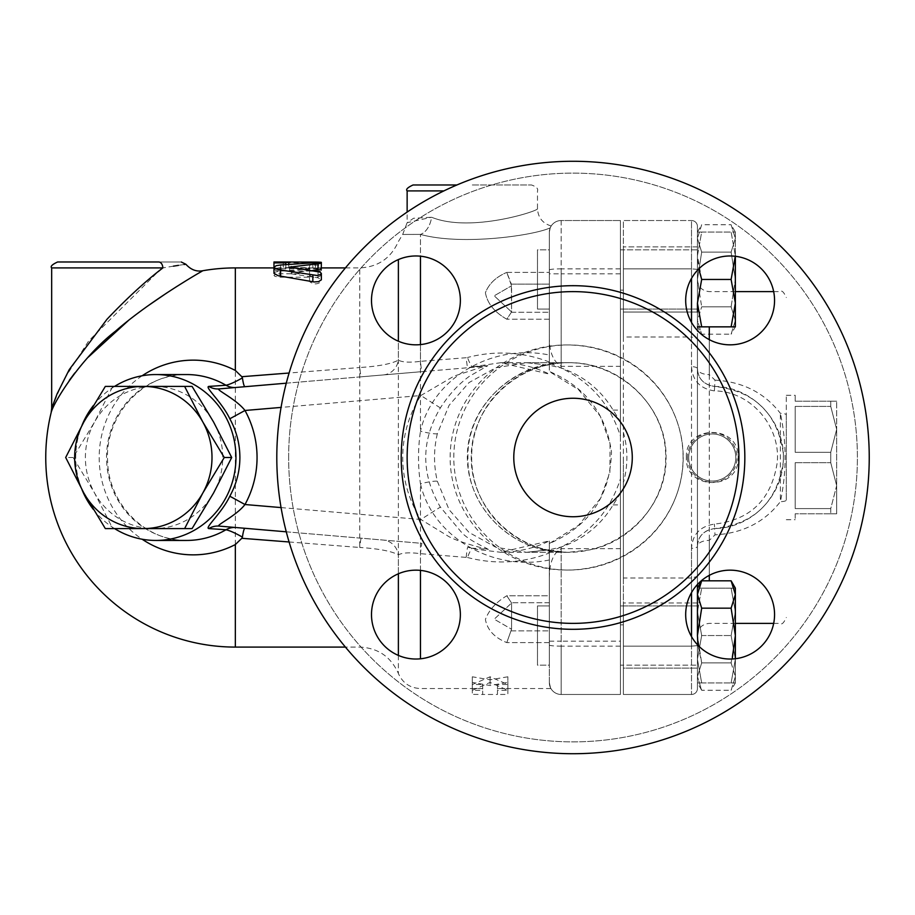 <?xml version="1.0" encoding="UTF-8"?>
<svg xmlns="http://www.w3.org/2000/svg" width="915" height="915" viewBox="0 0 915 915"><rect width="100%" height="100%" fill="white"/><g stroke="black" fill="none" stroke-linecap="round" stroke-linejoin="round"><path stroke-width="0.69" stroke-dasharray="4.58 3.43" d="M526.571 362.706L549.332 365.302L526.548 362.706L495.747 367.784L469.052 382.562L449.082 405.322L437.347 433.733A17.774 1.956 -166.4 0 1 420.454 431.285C432.246 378.764 491.549 343.068 549.332 355.02L549.332 371.444C585.211 386.771 605.924 413.591 611.472 451.907C610.385 495.438 589.672 525.976 549.332 543.556L578.532 525.324L600.503 498.423L609.893 472.38L610.042 443.432L600.343 416.279L578.566 389.699L549.332 371.524L549.332 363.152C585.531 376.431 609.23 400.781 620.427 436.226L620.427 220.526L620.427 421.483L613.073 410.103A96.555 94.794 0 0 0 561.181 367.967L549.332 365.234L549.332 355.02M437.347 433.733C433.596 449.597 433.596 465.449 437.347 481.267A17.774 1.956 166.4 0 0 420.454 483.715C417.881 466.261 417.881 448.785 420.454 431.285L420.454 234.4L402.692 234.457L420.454 234.4C460.885 245.689 531.752 235.818 549.332 228.224C531.684 235.818 461.011 245.689 420.454 234.4A17.774 10.957 -77.8 0 0 431.571 217.244C470.985 233.336 540.17 210.404 537.482 208.677C540.193 210.416 470.882 233.325 431.571 217.244C470.985 233.336 540.17 210.404 537.482 208.677C540.193 210.416 470.882 233.325 431.571 217.244L407.141 222.688L413.523 218.273L431.571 217.244A17.774 10.957 -77.8 0 1 420.454 234.4L420.454 256.2M549.332 645.041L549.332 682.624A11.849 11.849 0 0 0 561.181 694.474L561.181 646.15A11.849 1.109 180 0 1 549.332 645.041L549.332 541.062L549.332 595.779L549.332 549.698L526.548 552.294L550.19 549.766M549.332 559.98C491.63 571.944 432.2 536.224 420.454 483.715L420.454 658.8M437.347 481.267L449.082 509.666L469.04 532.438L495.747 547.216L526.548 552.294L568.444 552.294C516.426 552.671 470.848 508.225 471.236 457.5C470.848 406.775 516.426 362.329 568.444 362.706L568.444 362.706C620.404 361.654 666.738 406.832 665.64 457.5C666.246 500.311 633.615 540.502 590.747 549.766L568.444 552.294C537.265 551.688 511.714 539.415 491.79 515.465C475.514 494.237 469.109 470.367 472.563 443.855C477.63 414.644 492.762 392.226 517.981 376.58C533.559 367.407 550.373 362.786 568.444 362.706L526.548 362.706M549.332 641.163L561.181 641.163L561.181 694.474A11.849 11.849 0 0 1 549.332 682.624A11.849 11.849 0 0 0 561.181 694.474A11.849 11.849 0 0 1 549.332 682.624C551.127 690.562 551.127 690.562 549.332 682.624C551.127 690.562 551.127 690.562 549.332 682.624L549.332 549.766L561.181 547.033A96.555 94.794 0 0 0 613.073 504.897L620.427 493.517L620.427 421.483M623.389 432.36C628.045 449.128 628.045 465.884 623.389 482.64L623.389 268.85L623.389 336.995L691.511 336.995L691.511 366.663A5.925 2.013 0 0 1 697.436 368.688L697.436 338.584L691.511 336.995L691.511 322.4M549.332 284.13L549.332 232.376L549.332 284.13L511.348 284.13L511.565 311.981L506.796 319.221C494.443 312.175 487.318 303.334 485.407 292.72C488.93 283.73 496.056 276.959 506.796 272.396C496.056 276.959 488.93 283.73 485.407 292.72C487.318 303.334 494.443 312.175 506.796 319.221L511.565 311.981L494.214 295.808L511.565 285.789L494.214 295.808L511.565 311.981L511.565 285.789L506.796 272.396L511.348 284.13L549.332 284.13M549.332 365.234L549.332 232.376L550.178 227.972L549.332 232.376A11.849 11.849 0 0 1 561.181 220.526A11.849 11.849 0 0 0 549.332 232.376L549.332 363.152M549.332 249.841L549.332 309.076L549.332 249.841L549.332 309.076L549.332 249.841L537.482 249.841L537.482 309.076L537.482 249.841L537.482 309.076L537.482 249.841L549.332 249.841M549.332 228.224L550.178 227.972L549.332 228.224M383.328 374.933A17.774 16.745 85.1 0 0 398.38 360.133C391.597 363.838 378.719 366.297 359.744 367.533A17.774 0.812 -94.9 0 0 361.253 376.808L421.964 371.639A17.774 0.686 85.1 0 1 420.454 361.334C409.691 362.729 402.337 362.329 398.38 360.133L398.38 341.226M244.968 386.702L361.253 376.808M289.106 541.977L359.744 547.467L359.744 267.912L359.744 367.533L289.106 373.023M421.964 371.639L467.714 367.75A17.774 0.721 85.1 0 1 466.204 357.719L420.454 361.334L420.454 344.612M398.38 573.774L398.38 554.867A17.774 16.745 94.9 0 0 383.328 540.067L361.253 538.192A17.774 0.812 94.9 0 0 359.744 547.467C378.719 548.703 391.597 551.162 398.38 554.867C402.337 552.671 409.691 552.271 420.454 553.667L467.485 557.51A17.774 2.471 107 0 1 472.483 548.199L487.867 549.309C488.198 548.508 469.887 541.383 461.698 532.553L440.367 507.082C420.866 474.027 420.866 440.973 440.367 407.918C448.979 394.525 458.712 383.934 469.578 376.168L487.867 365.691A23.698 21.937 -94.9 0 1 484.184 366.355L467.714 367.75L472.483 366.801A17.774 2.471 73 0 1 467.485 357.49L466.204 357.719M466.204 557.281A17.774 0.721 94.9 0 1 467.714 547.25L476.475 549.309L500.734 552.294C518.347 552.008 534.532 548.211 549.332 540.902L500.757 552.294L566.682 552.294C515.534 553.815 466.741 509.724 467.92 457.34C466.902 405.208 515.511 361.231 566.682 362.706C518.027 362.489 473.97 399.535 468.091 445.616C461.766 491.63 494.763 537.974 541.943 549.309L566.682 552.294C619.798 553.358 667.161 508.168 666.04 457.5C667.161 406.832 619.787 361.642 566.682 362.706L500.734 362.706C518.004 362.912 534.188 366.709 549.332 374.098L500.757 362.706L472.483 366.801L487.867 365.691M549.332 361.997C522.671 351.818 495.392 350.319 467.485 357.49M219.143 388.898L235.921 387.468M361.253 538.192L219.143 526.102M420.454 570.388L420.454 553.667A17.774 0.686 94.9 0 1 421.964 543.361L383.328 540.067M286.281 531.809L421.964 543.361M467.485 557.51C495.392 564.681 522.671 563.183 549.332 553.003M440.367 407.918L420.854 395.52A122.667 118.492 180 0 0 420.854 519.48L448.968 536.648C460.016 542.652 483.349 548.119 484.184 548.645A23.698 21.937 -85.1 0 1 487.867 549.309L488.438 549.309M549.332 595.779L549.332 630.87L549.332 595.779L506.796 595.779C496.056 602.173 488.93 610.065 485.407 619.466C487.318 629.909 494.443 637.629 506.796 642.605C494.443 637.629 487.318 629.909 485.407 619.466C488.93 610.065 496.056 602.173 506.796 595.779L511.565 603.019L511.565 629.211L506.796 642.605L511.565 629.211L494.214 619.192L511.565 603.019L494.214 619.192L511.565 629.211L511.565 603.019L506.796 595.779L549.332 595.779M549.332 665.159L549.332 605.924L549.332 665.159L549.332 605.924L549.332 665.159L537.482 665.159L537.482 605.924L537.482 665.159L537.482 605.924L537.482 665.159L549.332 665.159M507.859 676.791L490.085 679.799L472.312 676.791L472.312 688.48L482.674 688.549L482.674 684.512L472.312 684.512L490.085 676.791L507.859 684.512L497.486 684.512L497.486 688.549L507.859 688.48L507.859 676.791L507.859 694.394L497.486 694.474L497.486 690.333L507.859 690.333L490.085 682.407L472.312 690.333L482.674 690.333L482.674 694.474L472.312 694.394L472.312 682.407L490.085 685.507L507.859 682.407M114.569 528.596A82.945 80.12 90 0 1 93.376 509.438M81.984 489.651A82.945 80.12 90 0 1 81.984 425.349M93.376 405.562A82.945 80.12 90 0 1 114.569 386.404M315.435 262.811L315.435 268.004L285.812 267.912L285.812 268.873L273.962 268.873L273.962 267.912L283.273 268.747L315.435 268.747C323.075 268.404 323.075 268.152 315.435 268.004C323.075 268.152 323.075 268.404 315.435 268.747L315.435 262.799L283.273 262.799L273.962 261.987M311.946 270.646L291.279 272.659L289.872 273.585L318.031 277.828L321.359 279.67L321.359 271.16L309.51 271.16L309.51 273.779L279.887 273.779L275.69 274.226L273.962 275.381L274.866 276.319L279.555 277.199L309.51 277.199L309.51 281.5C313.456 284.656 317.413 284.656 321.359 281.5L321.359 279.75M273.962 273.276L275.255 272.052L280.619 271.012L312.839 268.816L321.359 269.41M142.122 375.779A97.356 94.039 -90 0 0 99.197 457.5A97.356 94.039 -90 0 0 142.122 539.221M549.332 551.848C585.531 538.569 609.23 514.219 620.427 478.774L620.427 436.226M549.332 337.029C549.229 351.749 553.175 361.505 561.181 366.32L620.427 366.32M281.065 507.585L420.854 519.48L440.367 507.082M286.281 383.191L484.184 366.355L454.126 376.076L420.854 395.52L281.065 407.415M198.383 273.322L185.665 280.962M175.142 287.539L167.068 292.766M148.23 305.667L128.294 320.627M88.355 357.09L74.813 372.954M69.3 380.343C59.784 394.582 53.836 405.071 51.457 411.819M549.332 577.971C549.446 562.668 553.392 552.9 561.181 548.68L620.427 548.68L620.427 478.774M620.427 493.517L620.427 694.474L561.181 694.474L620.427 694.474L620.427 548.68M550.178 227.972C551.448 225.41 551.448 225.41 550.178 227.972C551.448 225.41 551.448 225.41 550.178 227.972M549.332 269.959A11.849 1.109 0 0 1 561.181 268.85L561.181 220.526L620.427 220.526L561.181 220.526A11.849 11.849 0 0 0 549.332 232.376A11.849 11.849 0 0 1 561.181 220.526L561.181 273.837L549.332 273.837M192.07 386.404L112.774 386.404L94.588 421.952A71.096 68.671 -90 0 0 94.588 493.048A71.096 68.671 -90 0 0 154.063 528.596A71.096 68.671 -90 0 0 213.538 493.048A71.096 68.671 -90 0 0 222.734 457.5A71.096 68.671 -90 0 0 213.538 421.952A71.096 68.671 -90 0 0 154.063 386.404A71.096 68.671 -90 0 0 94.588 421.952L73.131 457.5L94.588 493.048L112.774 528.596L192.07 528.596M112.774 386.404L105.328 386.404M73.131 457.5L65.686 457.5M112.774 528.596L105.328 528.596M836.665 401.216L830.74 401.216L830.74 406.409L836.665 429.364L836.665 401.216L836.665 429.364L830.74 452.307L830.74 462.693L836.665 485.636L836.665 429.364L830.74 406.409L830.74 401.216L836.665 401.216M830.74 513.784L836.665 513.784L836.665 485.636L830.74 508.591L830.74 513.784L830.74 508.591L836.665 485.636L830.74 462.693L830.74 452.307L836.665 429.364L836.665 513.784L795.192 513.784L830.74 513.784M795.192 462.693L830.74 462.693L795.192 462.693L795.192 508.591L795.192 462.693L795.192 508.591L830.74 508.591L795.192 508.591L795.192 462.693M795.192 406.409L830.74 406.409L795.192 406.409L795.192 452.307L795.192 406.409L795.192 452.307L830.74 452.307L795.192 452.307L795.192 406.409M795.192 401.216L830.74 401.216L795.192 401.216L795.192 395.291L795.192 401.216M795.192 513.784L795.192 519.709L795.192 513.784M786.305 457.5L786.305 395.291L786.305 457.5M697.436 249.841L697.436 309.076L697.436 249.841L620.427 249.841L620.427 309.076L620.427 249.841L620.427 309.076L620.427 249.841L697.436 249.841L697.436 279.452L701.679 306.822L697.436 279.452L697.436 320.502L701.679 334.181L697.436 320.502L697.436 326.849L697.436 320.502L701.679 306.822L697.436 320.502L697.436 279.452L701.679 252.094L697.436 238.415L701.679 252.094L697.436 279.452L697.436 238.415L697.436 309.076L697.436 249.841M698.019 645.315L701.679 662.906L697.436 676.585L697.436 605.924L697.436 665.159L697.436 635.548L701.679 608.178L697.436 594.498L697.436 635.548L697.436 594.498L701.679 580.819M620.427 635.548L620.427 605.924L620.427 635.548M697.436 665.159L697.436 605.924L697.436 665.159L620.427 665.159L620.427 605.924L620.427 665.159L697.436 665.159M735.363 326.849L735.363 303.151L731.119 326.849L735.363 326.849L735.363 320.502L735.363 326.849L731.119 334.181L735.363 320.502L731.119 334.181L701.679 334.181L697.436 326.849L701.679 326.849L697.436 303.151L697.436 326.849L697.436 255.765L701.679 232.067L697.436 232.067L697.436 238.415L697.436 232.067L701.679 224.735L697.436 238.415L701.679 224.735L731.119 224.735L735.363 238.415L731.119 252.094L735.363 279.452L731.119 306.822L735.363 320.502L735.363 238.415L731.119 224.735L735.363 232.067L735.363 238.415L735.363 232.067L731.119 232.067L735.363 255.765L735.363 232.067L735.363 255.765L731.119 279.452L735.363 303.151L735.363 255.765L731.119 232.067L735.363 232.067M731.119 306.822L735.363 279.452L735.363 320.502L731.119 306.822L701.679 306.822L731.119 306.822M731.119 252.094L735.363 238.415L735.363 279.452L731.119 252.094L701.679 252.094L731.119 252.094M697.436 611.849L701.679 635.548L697.436 659.235L701.679 682.933L697.436 682.933L701.679 682.933L697.436 659.235L697.436 682.933L697.436 659.235L701.679 635.548L697.436 611.849L697.436 659.235L697.436 611.849L701.679 588.151L697.436 611.849L697.436 588.151L701.679 588.151L697.436 588.151L697.436 611.849M735.363 658.72L735.363 682.933L731.119 682.933L735.363 659.235L735.363 682.933L735.363 659.235L731.119 635.548L735.363 611.849L735.363 659.235L731.119 682.933L735.363 682.933L735.363 676.585L731.119 662.906L732.194 658.983M731.119 588.151L735.363 588.151L735.363 611.849L731.119 588.151L735.363 611.849L731.119 635.548L735.363 659.235L735.363 588.151L701.679 588.151L731.119 588.151M697.436 588.151L697.436 676.585L701.679 662.906L697.436 635.548L697.436 602.962L697.436 635.548M697.436 682.933L697.436 676.585L697.436 682.933L701.679 690.265L697.436 676.585L701.679 690.265L731.119 690.265L735.363 676.585L731.119 690.265L735.363 682.933M731.119 580.819L735.363 594.498L735.363 588.151M731.119 608.178L735.363 635.548L735.363 594.498L731.119 608.178L701.679 608.178M731.119 662.906L735.363 676.585L735.363 635.548L731.119 662.906L701.679 662.906L731.119 662.906M701.679 635.548L731.119 635.548L701.679 635.548M697.436 312.038L623.389 312.038L623.389 246.878L623.389 312.038L623.389 246.878L623.389 312.038L697.436 312.038L697.436 246.878L697.436 368.688A11.849 5.925 180 0 0 709.285 374.601L709.285 339.648M701.679 682.933L731.119 682.933L701.679 682.933M697.436 602.962L623.389 602.962L623.389 668.122L697.436 668.122L623.389 668.122L623.389 602.962L623.389 668.122L623.389 602.962L697.436 602.962L697.436 668.122L697.436 546.312C698.191 536.041 703.921 530.117 714.626 528.55C754.097 524.089 776.938 502.163 783.149 462.773C786.98 423.737 753.846 386.793 714.626 386.45C703.932 384.906 698.214 378.982 697.436 368.688C697.905 378.673 703.635 384.586 714.626 386.45L715.015 380.125L709.285 374.601M697.436 303.151L701.679 279.452L697.436 255.765L697.436 232.067L701.679 232.067L697.436 255.765L698.808 268.884M697.436 232.067L697.436 226.451A5.925 5.925 0 0 0 691.511 220.526L691.511 278.412M701.679 326.849L731.119 326.849M701.679 279.452L731.119 279.452M697.436 279.452L697.436 246.878L697.436 279.452M701.679 232.067L731.119 232.067L701.679 232.067M697.436 246.878L623.389 246.878L697.436 246.878M620.427 457.5L620.427 624.865L620.427 457.5M697.436 226.451A5.925 5.925 0 0 0 691.511 220.526L623.389 220.526L623.389 268.85L623.389 220.526L691.511 220.526A5.925 5.925 0 0 1 697.436 226.451L697.436 584.491L697.436 576.416L691.511 578.005L691.511 592.6M697.436 338.584L697.436 584.491M691.511 366.663C692.541 380.709 700.181 388.784 714.421 390.888C750.38 391.22 780.758 425.841 777.247 462.441C771.551 499.373 750.609 519.926 714.421 524.112C700.158 526.251 692.518 534.314 691.511 548.337A5.925 2.013 0 0 0 697.436 546.312L697.436 576.416M697.436 688.549A5.925 5.925 0 0 1 691.511 694.474L691.511 646.15L697.436 645.601L697.436 688.549A5.925 5.925 0 0 1 691.511 694.474L623.389 694.474L623.389 646.15L623.389 694.474L691.511 694.474A5.925 5.925 0 0 0 697.436 688.549L697.436 645.601L691.511 646.15L691.511 220.526M623.389 336.995L623.389 578.005L691.511 578.005L691.511 548.337M623.389 578.005L623.389 482.64M686.376 457.5C684.797 424.16 739.709 424.16 738.131 457.5C739.709 490.84 684.797 490.84 686.376 457.5M715.015 380.125C742.728 381.749 764.528 392.821 780.381 413.351A5.925 1.578 0 0 1 786.305 414.93L786.305 500.07A5.925 1.578 180 0 1 780.381 501.649L780.381 413.351C786.671 442.791 786.671 472.232 780.381 501.649C764.551 522.168 742.763 533.239 715.015 534.875L714.626 528.55C703.635 530.414 697.905 536.327 697.436 546.312A11.849 5.925 0 0 1 709.285 540.399L715.015 534.875M786.305 500.07L786.305 414.93M714.421 390.888L714.626 386.45C754.223 390.934 777.075 412.894 783.149 452.296C786.625 491.915 754.04 527.898 714.626 528.55L714.421 524.112M712.247 433.95A23.55 23.55 0 0 0 688.698 457.5A23.55 23.55 0 0 0 712.247 481.05A23.55 23.55 0 0 0 735.797 457.5A23.55 23.55 0 0 0 712.247 433.95A23.55 23.55 0 0 1 732.652 469.269A23.55 23.55 0 0 1 691.854 469.269A23.55 23.55 0 0 1 712.247 433.95M687.474 457.5A24.774 24.774 0 0 0 712.247 482.274A24.774 24.774 0 0 0 737.021 457.5A24.774 24.774 0 0 0 712.247 432.726A24.774 24.774 0 0 0 687.474 457.5M623.389 457.5L623.389 624.865L623.389 457.5M173.427 266.162L162.813 267.912A5.925 4.175 90 0 0 158.627 261.987C187.381 261.987 187.381 261.987 158.627 261.987L57.599 261.987M185.848 264.241L185.127 264.344M184.098 264.504L178.539 265.35M51.675 408.284L63.249 380.594L88.698 340.929L158.215 271.606M490.085 679.799L490.085 685.507M507.859 688.48L507.859 694.394M550.922 688.549L497.486 688.549L497.486 694.474L482.674 694.474L482.674 688.549L420.454 688.549C410 688.057 402.646 683.025 398.38 673.474L398.38 259.586M497.486 684.512L497.486 690.333M507.859 684.512L507.859 690.333M490.085 676.791L490.085 682.407M472.312 684.512L472.312 690.333M482.674 684.512L482.674 690.333M472.312 688.48L472.312 694.394M472.312 676.791L472.312 682.407M315.435 262.079C323.075 262.228 323.075 262.456 315.435 262.799M285.812 268.873L285.812 264.561L285.812 267.935L321.359 267.912M273.962 268.106L273.962 268.873M321.359 275.129C317.413 278.171 313.456 278.171 309.51 275.129L309.51 270.989L279.887 270.989L275.598 270.417L274.088 268.896L279.567 267.672L309.51 267.672L309.51 265.133L321.359 265.133L321.359 281.5M309.51 267.672L309.51 273.779M309.51 265.133L309.51 271.16M321.359 265.133L321.359 271.16M309.51 270.989L309.51 277.199M309.51 275.129L309.51 281.5M472.312 184.979L531.558 184.979L472.312 184.979M276.799 457.5A296.22 296.22 0 0 1 721.134 200.968A296.22 296.22 0 0 1 721.134 714.032A296.22 296.22 0 0 1 276.799 457.5A296.22 296.22 0 0 0 721.134 714.032A296.22 296.22 0 0 0 721.134 200.968A296.22 296.22 0 0 0 276.799 457.5A296.22 296.22 0 0 1 721.134 200.968A296.22 296.22 0 0 1 721.134 714.032A296.22 296.22 0 0 1 276.799 457.5M685.69 614.594A44.435 44.435 0 0 0 752.336 653.081A44.435 44.435 0 0 0 752.336 576.118A44.435 44.435 0 0 0 685.69 614.594A44.435 44.435 0 0 1 730.124 570.159A44.435 44.435 0 0 1 774.559 614.594A44.435 44.435 0 0 1 730.124 659.029A44.435 44.435 0 0 1 685.69 614.594M415.936 570.159A44.435 44.435 0 0 0 377.449 636.817A44.435 44.435 0 0 0 454.412 636.817A44.435 44.435 0 0 0 415.936 570.159A44.435 44.435 0 0 1 460.359 614.594A44.435 44.435 0 0 1 415.936 659.029A44.435 44.435 0 0 1 371.501 614.594A44.435 44.435 0 0 1 415.936 570.159M460.359 300.406A44.435 44.435 0 0 0 393.713 261.919A44.435 44.435 0 0 0 393.713 338.882A44.435 44.435 0 0 0 460.359 300.406A44.435 44.435 0 0 1 415.936 344.841A44.435 44.435 0 0 1 371.501 300.406A44.435 44.435 0 0 1 415.936 255.971A44.435 44.435 0 0 1 460.359 300.406M730.124 344.841A44.435 44.435 0 0 0 768.6 278.183A44.435 44.435 0 0 0 691.637 278.183A44.435 44.435 0 0 0 730.124 344.841A44.435 44.435 0 0 1 685.69 300.406A44.435 44.435 0 0 1 730.124 255.971A44.435 44.435 0 0 1 774.559 300.406A44.435 44.435 0 0 1 730.124 344.841M513.784 457.5A59.246 59.246 0 0 0 602.653 508.809A59.246 59.246 0 0 0 602.653 406.191A59.246 59.246 0 0 0 513.784 457.5A59.246 59.246 0 0 0 602.653 508.809A59.246 59.246 0 0 0 602.653 406.191A59.246 59.246 0 0 0 513.784 457.5A59.246 59.246 0 0 0 602.653 508.809A59.246 59.246 0 0 0 602.653 406.191A59.246 59.246 0 0 0 513.784 457.5M288.648 457.5A284.371 284.371 0 0 1 715.21 211.228A284.371 284.371 0 0 1 715.21 703.772A284.371 284.371 0 0 1 288.648 457.5A284.371 284.371 0 0 0 715.21 703.772A284.371 284.371 0 0 0 715.21 211.228A284.371 284.371 0 0 0 288.648 457.5M730.124 255.971A44.435 44.435 0 0 0 691.637 322.618A44.435 44.435 0 0 0 768.6 322.618A44.435 44.435 0 0 0 730.124 255.971M371.501 300.406A44.435 44.435 0 0 0 438.148 338.882A44.435 44.435 0 0 0 438.148 261.919A44.435 44.435 0 0 0 371.501 300.406M415.936 659.029A44.435 44.435 0 0 0 454.412 592.382A44.435 44.435 0 0 0 377.449 592.382A44.435 44.435 0 0 0 415.936 659.029M774.559 614.594A44.435 44.435 0 0 0 707.901 576.118A44.435 44.435 0 0 0 707.901 653.081A44.435 44.435 0 0 0 774.559 614.594M506.796 272.396L549.332 272.396L506.796 272.396M549.332 319.221L506.796 319.221L549.332 319.221M549.332 642.605L506.796 642.605L549.332 642.605M398.38 655.414L398.38 673.474C390.899 656.741 378.021 647.946 359.744 647.088L345.413 647.088M186.649 540.445A82.945 80.12 90 0 1 106.529 457.5A82.945 80.12 90 0 1 186.649 374.555C143.586 373.16 104.321 415.307 107.638 461.537C108.725 504.908 146.343 541.554 186.649 540.445M235.338 267.912L235.338 647.088M620.427 646.15L561.181 646.15L561.181 548.68M561.181 547.033L561.181 641.163L620.427 641.163M620.427 273.837L561.181 273.837L561.181 367.967M561.181 366.32L561.181 268.85L620.427 268.85M613.073 410.103L620.427 410.103M691.511 636.588L691.511 694.474M697.436 269.399L691.511 268.85L697.436 269.399M623.389 646.15L691.511 646.15L623.389 646.15M709.285 326.849L709.285 580.819M709.285 575.352L709.285 540.399M623.389 268.85L691.511 268.85L623.389 268.85M162.813 267.912L51.675 267.912M288.774 264.332L288.774 268.004M283.273 262.799L283.273 268.747M279.887 267.672L279.887 273.779M279.887 270.989L279.887 277.199M280.619 264.995L280.619 271.012M312.839 262.857L312.839 268.816M318.031 271.583L318.031 277.828M291.279 272.659L291.279 273.951M443.901 190.903L407.141 190.903M511.348 312.267L549.332 312.267L511.348 312.267M511.348 630.87L549.332 630.87L511.348 630.87M549.332 602.733L511.348 602.733L549.332 602.733M683.093 457.5A114.65 112.568 180 0 0 511.119 360.018A114.65 112.568 180 0 0 511.119 554.982A114.65 112.568 180 0 0 683.093 457.5M683.208 457.5A116.537 112.568 180 0 1 508.408 554.982A116.537 112.568 180 0 1 508.408 360.018A116.537 112.568 180 0 1 683.208 457.5M613.073 504.897L620.427 504.897M345.413 267.912L359.744 267.912C378.021 267.054 390.899 258.259 398.38 241.526L402.692 234.457L407.141 222.688L407.141 212.086M786.305 519.709L795.192 519.709M786.305 395.291L795.192 395.291M549.332 309.076L537.482 309.076L549.332 309.076M697.436 309.076L620.427 309.076L697.436 309.076M697.436 605.924L620.427 605.924L697.436 605.924M549.332 605.924L537.482 605.924L549.332 605.924M773.678 623.389L780.381 623.389C781.856 624.876 783.823 622.909 786.305 617.465M773.678 291.611L780.381 291.611C781.856 290.124 783.823 292.091 786.305 297.535M697.436 635.239C698.156 628.045 702.102 624.099 709.285 623.389L735.363 623.389M697.436 279.761C698.156 286.955 702.102 290.901 709.285 291.611L735.363 291.611M620.427 624.865L623.389 624.865M620.427 290.135L623.389 290.135M321.359 263.428L321.359 268.289M273.962 269.227L273.962 275.381M289.609 267.191L289.609 273.276M551.196 225.982C542.629 223.374 538.054 217.61 537.482 208.677L537.482 190.903C538.409 188.742 536.43 186.763 531.558 184.979"/><path stroke-width="1.37" d="M289.106 373.023L241.812 376.706L242.418 377.895C243.264 383.614 244.111 386.542 244.968 386.702L235.921 387.468A17.774 17.316 85.1 0 1 225.982 385.249L208.78 386.416A17.774 17.305 -94.9 0 0 219.143 388.898C215.254 389.481 236.127 399.02 244.991 410.48L281.065 407.415M208.78 386.416C204.457 387.056 221.762 401.845 229.814 418.784L244.991 410.48A104.264 100.719 0 0 1 244.991 504.52L229.814 496.216C221.75 513.143 204.457 527.955 208.78 528.584A17.774 17.305 94.9 0 1 219.143 526.102C215.254 525.53 236.127 515.98 244.991 504.52L281.065 507.585M229.814 418.784C236.459 430.908 239.822 443.821 239.89 457.5C239.822 471.179 236.459 484.092 229.814 496.216M208.78 528.584L225.982 529.751A17.774 17.316 94.9 0 1 235.921 527.532M114.569 386.404A82.945 80.12 90 0 1 155.836 374.555A82.945 80.12 90 0 1 235.956 457.5A82.945 80.12 90 0 1 155.836 540.445L186.649 540.445A82.945 80.12 90 0 0 225.982 529.751C229.757 530.574 235.235 533.022 242.418 537.105C243.264 531.386 244.111 528.458 244.968 528.298M289.106 541.977L241.812 538.294L242.418 537.105M242.418 377.895C235.235 381.978 229.757 384.426 225.982 385.249A82.945 80.12 90 0 0 186.649 374.555L155.836 374.555M219.143 526.102L286.281 531.809M155.836 540.445A82.945 80.12 90 0 1 114.569 528.596M93.376 509.438A82.945 80.12 90 0 1 81.984 489.651M81.984 425.349A82.945 80.12 90 0 1 93.376 405.562M241.812 538.294L235.338 544.551A97.356 94.039 -90 0 1 142.122 539.221M142.122 375.779A97.356 94.039 -90 0 1 235.338 370.449L241.812 376.706M321.359 279.75L318.66 281.626L314.165 281.957L278.08 275.701L273.962 273.276L273.962 267.191L275.289 268.553L279.361 269.799L317.242 275.518L320.65 274.431L321.359 273.402L319.976 272.087L289.609 267.169L321.234 263.291L312.839 262.857L280.619 264.995L276.307 265.659L273.962 267.191L273.962 262.914L285.812 262.914L285.812 261.987L273.962 261.987L273.962 262.914M321.359 263.44L321.234 269.57L311.946 270.646M345.413 647.088L235.338 647.088A189.588 189.588 0 0 1 51.171 412.505C53.436 402.486 81.584 357.182 115.519 331.138C151.192 299.948 202.798 270.737 202.833 270.726A189.588 189.588 0 0 1 235.338 267.912L235.338 370.449M202.284 271.046L198.383 273.322M185.665 280.962L175.142 287.539M167.068 292.766L148.23 305.667M128.294 320.627L88.355 357.09M74.813 372.954L69.3 380.343M184.624 528.596L143.335 528.596A71.096 68.671 -90 0 0 202.798 493.048L184.624 528.596L192.07 528.596L213.538 493.048L231.712 457.5L213.538 421.952L192.07 386.404L184.624 386.404L202.798 421.952L224.267 457.5L202.798 493.048A71.096 68.671 -90 0 0 202.798 421.952A71.096 68.671 -90 0 0 143.335 386.404L184.624 386.404M231.712 457.5L224.267 457.5M105.328 386.404L143.335 386.404A71.096 68.671 -90 0 0 83.86 421.952L105.328 386.404M65.686 457.5L83.86 421.952A71.096 68.671 -90 0 0 83.86 493.048A71.096 68.671 -90 0 0 143.335 528.596L105.328 528.596L83.86 493.048L65.686 457.5M697.436 635.548L697.436 584.491L697.436 588.151L701.679 580.819L697.436 594.498L701.679 608.178L697.436 635.548L698.019 645.315M732.194 658.983L735.363 635.548L731.119 608.178L735.363 594.498L735.363 658.72M731.119 580.819L735.363 588.151L735.363 594.498L731.119 580.819L701.679 580.819M701.679 608.178L731.119 608.178M698.808 268.884L701.679 279.452L697.436 303.151L701.679 326.849L697.436 326.849M697.436 312.038L697.436 303.151M735.363 256.28L735.363 303.151L731.119 279.452L735.363 255.765M731.119 326.849L735.363 303.151L735.363 326.849L701.679 326.849M701.679 279.452L731.119 279.452M697.436 584.491L697.436 602.962M51.675 267.912C50.165 266.471 52.144 264.504 57.599 261.987L158.627 261.987C187.381 261.987 187.381 261.987 158.627 261.987A5.925 4.175 90 0 1 162.813 267.912C192.207 263.177 192.207 263.177 162.813 267.912C145.325 281.363 126.716 298.484 106.975 319.289L69.22 369.66L57.039 393.953L51.675 408.284L51.675 267.912L162.813 267.912L158.215 271.606M185.127 264.344L184.098 264.504M178.539 265.35L173.427 266.162M285.812 262.914L285.812 264.561L285.812 262.01L315.435 262.079C323.075 262.228 323.075 262.456 315.435 262.799M273.962 262.17L273.962 267.18M456.928 184.979L413.065 184.979L456.928 184.979M286.281 383.191L219.143 388.898M276.799 457.5A296.22 296.22 0 0 1 721.134 200.968A296.22 296.22 0 0 1 721.134 714.032A296.22 296.22 0 0 1 276.799 457.5M513.784 457.5A59.246 59.246 0 0 1 602.653 406.191A59.246 59.246 0 0 1 602.653 508.809A59.246 59.246 0 0 1 513.784 457.5M730.124 255.971A44.435 44.435 0 0 1 768.6 322.618A44.435 44.435 0 0 1 691.637 322.618A44.435 44.435 0 0 1 730.124 255.971M371.501 300.406A44.435 44.435 0 0 1 438.148 261.919A44.435 44.435 0 0 1 438.148 338.882A44.435 44.435 0 0 1 371.501 300.406M415.936 659.029A44.435 44.435 0 0 1 377.449 592.382A44.435 44.435 0 0 1 454.412 592.382A44.435 44.435 0 0 1 415.936 659.029M774.559 614.594A44.435 44.435 0 0 1 707.901 653.081A44.435 44.435 0 0 1 707.901 576.118A44.435 44.435 0 0 1 774.559 614.594M407.141 457.5A165.889 165.889 0 0 0 655.975 601.155A165.889 165.889 0 0 0 655.975 313.845A165.889 165.889 0 0 0 407.141 457.5M420.454 658.8L420.454 570.388M398.38 573.774L398.38 655.414M398.38 259.586L398.38 341.226M420.454 344.612L420.454 256.2M235.338 647.088L235.338 544.551M691.511 592.6L691.511 636.588M691.511 278.412L691.511 322.4M709.285 339.648L709.285 326.849M709.285 580.819L709.285 575.352M288.774 262.079L288.774 264.332M315.435 262.079L315.435 262.811M280.619 270.017L280.619 276.204M312.839 275.392L312.839 281.763M318.031 264.161L318.031 270.154M291.279 266.585L291.279 267.832M407.141 212.086L407.141 190.903L443.901 190.903M401.216 457.5A171.814 171.814 0 0 0 658.937 606.29A171.814 171.814 0 0 0 658.937 308.71A171.814 171.814 0 0 0 401.216 457.5M345.413 267.912L321.359 267.912M273.962 267.912L235.338 267.912M735.363 623.389L773.678 623.389M735.363 291.611L773.678 291.611M202.833 270.726C196.519 271.915 190.858 269.753 185.848 264.241L181.204 261.987M51.171 412.505L51.675 408.284M321.359 262.353L321.359 263.428M321.359 273.402L321.359 279.704M407.141 190.903C405.631 189.462 407.61 187.483 413.065 184.979"/></g></svg>
